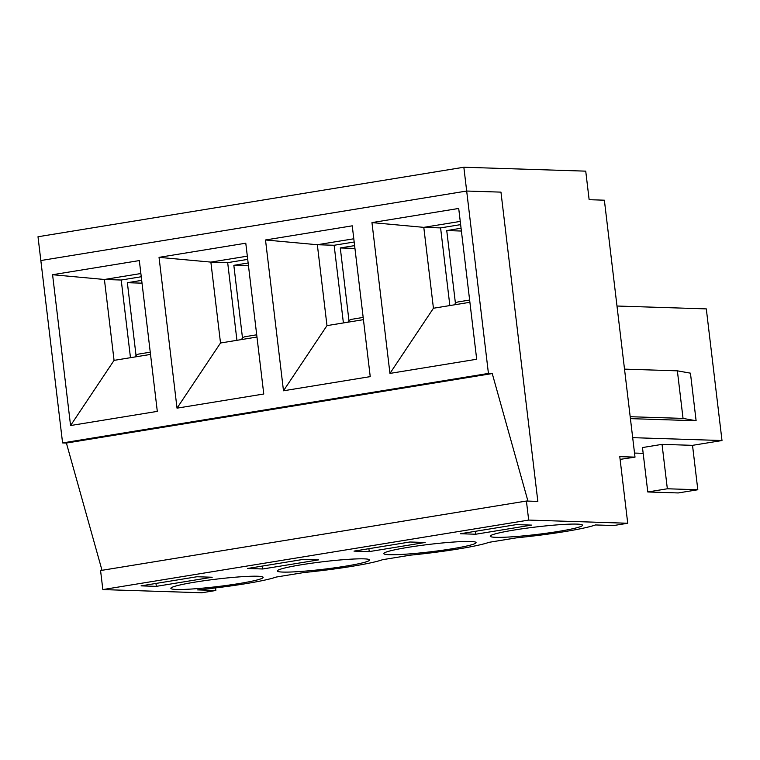 <?xml version="1.0" encoding="UTF-8"?>
<svg xmlns="http://www.w3.org/2000/svg" width="760" height="760" viewBox="0 0 760 760"><rect width="100%" height="100%" fill="white"/><g stroke="black" fill="none" stroke-linecap="round" stroke-linejoin="round"><path stroke-width="1.14" d="M454.337 304.836A19.228 9.015 -99.3 0 1 458.156 301.919L469.632 300.048M134.957 356.962A19.228 9.015 -99.3 0 1 138.766 354.055L150.252 352.184M241.414 339.587A19.228 9.015 -99.3 0 1 245.233 336.68L256.709 334.799M347.88 322.212A19.228 9.015 -99.3 0 1 351.69 319.305L363.166 317.423M461.405 231.04L446.747 230.575L455.44 303.42M461.073 228.237L446.747 230.575M142.016 283.166L127.366 282.701L136.049 355.547M141.683 280.364L127.366 282.701M248.482 265.791L233.833 265.326L242.516 338.172M248.149 262.988L233.833 265.326M354.939 248.416L340.29 247.95L348.973 320.796M354.606 245.613L340.29 247.95M389.424 554.705A46.474 3.762 -6.8 0 1 383.791 553.593A46.474 3.762 -6.8 0 1 429.495 544.359A46.474 3.762 -6.8 0 1 476.083 542.592A46.474 3.762 -6.8 0 1 441.55 550.383A46.474 3.762 -6.8 0 1 389.424 554.705M303.42 559.369L318.659 559.864L262.779 568.983L247.541 568.489L303.42 559.369M576.916 524.106A46.474 3.762 -6.8 0 1 582.549 525.217A46.474 3.762 -6.8 0 1 536.845 534.451A46.474 3.762 -6.8 0 1 490.257 536.218A46.474 3.762 -6.8 0 1 524.78 528.428A46.474 3.762 -6.8 0 1 576.916 524.106M176.5 589.466A46.474 3.762 -6.8 0 1 170.867 588.354A46.474 3.762 -6.8 0 1 216.571 579.111A46.474 3.762 -6.8 0 1 263.159 577.343A46.474 3.762 -6.8 0 1 228.627 585.143A46.474 3.762 -6.8 0 1 176.5 589.466M196.964 576.745L212.201 577.239L156.313 586.359L141.075 585.865L196.964 576.745M531.582 525.103L475.703 534.232L460.465 533.739L516.344 524.619L531.582 525.103M282.957 572.081A46.474 3.762 -6.8 0 1 277.334 570.978A46.474 3.762 -6.8 0 1 323.028 561.735A46.474 3.762 -6.8 0 1 369.626 559.968A46.474 3.762 -6.8 0 1 335.094 567.758A46.474 3.762 -6.8 0 1 282.957 572.081M409.887 541.994L425.125 542.478L369.236 551.608L353.998 551.114L409.887 541.994M627.722 523.25L613.747 525.531L595.469 524.951A66.329 5.367 173.2 0 1 516.942 537.767L489.003 542.327A66.329 5.367 173.2 0 1 410.485 555.142L382.546 559.702A66.329 5.367 173.2 0 1 304.028 572.517L276.079 577.077A66.329 5.367 173.2 0 1 197.562 589.893L215.85 590.482L201.875 592.762L102.837 589.579L528.684 520.077L526.414 501.039L537.842 501.41L500.964 192.128L466.678 191.035L463.847 167.238L585.732 171.152L589.142 199.7L604.371 200.193L635.008 457.13L619.78 456.637L627.722 523.25L528.684 520.077M102.837 589.579L100.567 570.542L526.414 501.039M368.885 548.682L369.236 551.608M215.545 587.927L215.85 590.482M102.011 570.313L66.395 443.051L62.586 442.928L40.84 260.537L466.678 191.035L40.84 260.537L38 236.749L463.847 167.238M620.103 459.382L635.008 457.13M155.971 583.433L156.313 586.359M262.428 566.058L262.779 568.983M677.369 370.832L690.441 373.16L696.112 420.745L683.04 418.409L677.369 370.832L624.52 369.132M683.04 418.409L630.192 416.717M696.112 420.745L630.42 418.637M475.351 531.306L475.703 534.232M616.996 306.023L706.306 308.892L722 440.534L692.521 445.341L697.813 489.753L678.253 492.945L647.786 491.967L667.346 488.775L697.813 489.753M667.346 488.775L662.045 444.362L692.521 445.341M647.786 491.967L642.485 447.555L662.045 444.362M722 440.534L632.69 437.665M634.524 453.065L643.178 453.34M492.242 373.549L488.433 373.426L466.678 191.035L500.964 192.128L537.842 501.41L527.943 501.087L492.242 373.549L66.395 443.051M354.179 242.003L334.134 245.271L343.397 322.943M141.255 276.754L121.21 280.022L104.414 279.481L114.057 360.373L70.566 425.534L157.31 411.378L139.327 260.576L52.582 274.731L104.414 279.481L140.866 273.534M460.636 224.627L440.591 227.895L449.853 305.567M440.591 227.895L423.795 227.354L433.438 308.247L389.947 373.407L476.691 359.252L458.707 208.449L371.963 222.604L423.795 227.354L460.256 221.407M433.438 308.247L469.898 302.29M371.963 222.604L389.947 373.407M334.134 245.271L317.338 244.73L326.981 325.622L283.49 390.783L370.234 376.627L352.25 225.825L265.506 239.98L317.338 244.73L353.79 238.782M326.981 325.622L363.441 319.666M265.506 239.98L283.49 390.783M247.712 259.378L227.677 262.647L210.871 262.105L220.514 342.998L177.023 408.158L263.767 394.003L245.784 243.2L159.039 257.355L210.871 262.105L247.333 256.158M220.514 342.998L256.975 337.041M159.039 257.355L177.023 408.158M114.057 360.373L150.518 354.426M52.582 274.731L70.566 425.534M488.433 373.426L62.586 442.928M121.21 280.022L130.473 357.694M227.677 262.647L236.93 340.319"/></g></svg>
